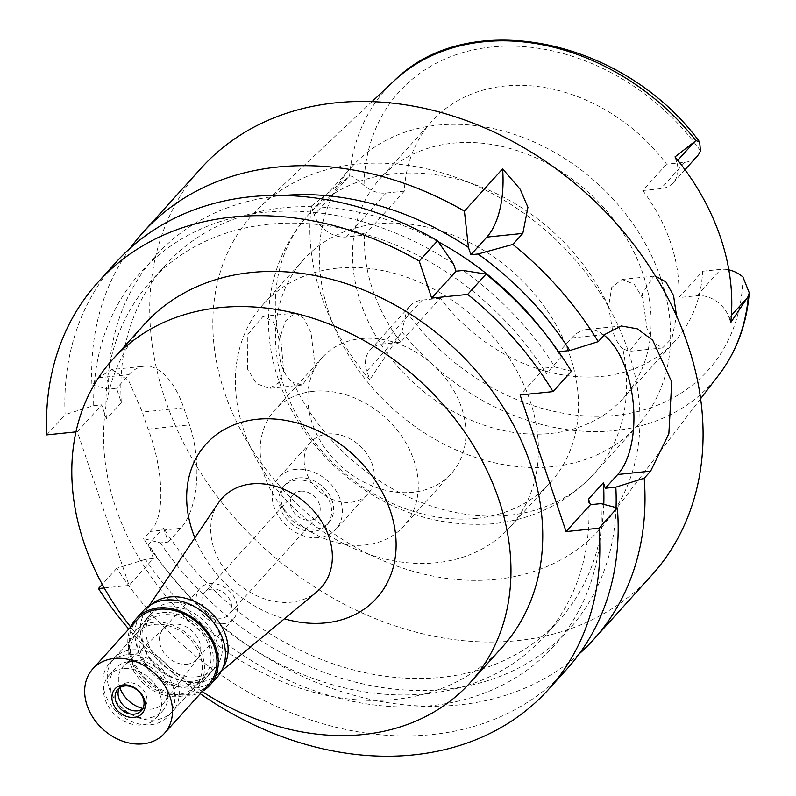 <?xml version="1.0" encoding="UTF-8"?>
<svg xmlns="http://www.w3.org/2000/svg" width="796" height="796" viewBox="0 0 796 796"><rect width="100%" height="100%" fill="white"/><g stroke="black" fill="none" stroke-linecap="round" stroke-linejoin="round"><path stroke-width="0.6" stroke-dasharray="3.98 2.98" d="M400.627 342.151A163.867 129.3 42.1 0 1 364.598 235.089L346.429 236.949A27.76 21.91 42.1 0 1 314.251 214.83L311.335 206.134A223.775 176.573 -137.9 0 0 369.762 379.752L366.837 371.065A27.76 21.91 42.1 0 1 370.15 349.991A27.76 21.91 42.1 0 1 382.468 344.011L400.627 342.151L440.337 298.221A163.867 129.3 42.1 0 0 602.313 376.339A163.867 129.3 42.1 0 0 675.018 341.096L623.387 398.209A163.867 129.3 -137.9 0 0 621.397 230.352A163.867 129.3 -137.9 0 0 452.994 143.171A163.867 129.3 -137.9 0 0 380.289 178.413A163.867 129.3 -137.9 0 0 382.269 346.27A163.867 129.3 -137.9 0 0 550.683 433.452A163.867 129.3 -137.9 0 0 623.387 398.209M364.598 235.089L404.308 191.159A163.867 129.3 42.1 0 1 431.92 121.3A163.867 129.3 42.1 0 1 504.624 86.058A163.867 129.3 42.1 0 1 666.61 164.165L684.769 162.304A27.76 21.91 -137.9 0 0 697.087 156.334M404.308 191.159L386.14 193.03A27.76 21.91 -137.9 0 1 364.021 185.428C355.822 178.175 350.996 175.11 349.553 176.244L311.335 206.134M674.988 156.892L676.57 161.608A27.76 21.91 42.1 0 1 673.267 182.682A27.76 21.91 42.1 0 1 660.949 188.652L642.78 190.523L666.61 164.165M642.78 190.523A163.867 129.3 42.1 0 1 678.809 297.585L696.978 295.714A27.76 21.91 42.1 0 1 729.156 317.843L730.738 322.559M678.809 297.585L702.639 271.227A163.867 129.3 42.1 0 1 675.018 341.096M702.639 271.227L720.798 269.366A27.76 21.91 -137.9 0 1 728.837 269.854M440.337 298.221L422.178 300.092A27.76 21.91 -137.9 0 0 409.86 306.062A27.76 21.91 -137.9 0 0 406.477 311.594L401.91 331.823L369.762 379.752M496.266 579.339A234.372 184.941 42.1 0 1 251.357 448.456A234.372 184.941 42.1 0 1 260.869 206.074A234.372 184.941 42.1 0 1 356.538 164.155A234.372 184.941 42.1 0 1 593.219 282.739A234.372 184.941 42.1 0 1 607.855 519.798A234.372 184.941 42.1 0 1 496.266 579.339M247.616 369.235L247.815 334.559L263.048 316.37L272.769 321.196L280.51 335.972L283.684 370.797L278.391 383.145L269.157 388.418L256.461 383.563L247.616 369.235M655.496 276.122L653.824 276.152L642.223 293.734L646.879 328.141L653.834 342.579L662.521 347.932L671.993 338.29L676.53 315.932M201.179 168.115A303.634 239.586 -137.9 0 0 204.851 479.142A303.634 239.586 -137.9 0 0 516.903 640.68A303.634 239.586 -137.9 0 0 651.625 575.379M579.359 653.725A303.634 239.586 42.1 0 1 458.844 704.908A303.634 239.586 42.1 0 1 143.648 538.593L160.314 542.862L168.284 542.046L163.538 527.947A265.078 209.169 -137.9 0 0 558.991 620.343A265.078 209.169 -137.9 0 0 603.786 504.365M438.327 241.835A265.078 209.169 -137.9 0 0 165.747 264.799A265.078 209.169 -137.9 0 0 121.31 402.468L116.564 388.368L108.594 389.184A278.55 219.796 42.1 0 1 283.814 195.438M560.066 353.832L561.2 357.195A265.078 209.169 -137.9 0 0 542.792 330.758M621.228 325.962L586.831 329.504A77.112 38.616 -95.9 0 0 571.737 337.912L559.329 351.633M586.831 329.504A77.112 38.616 -95.9 0 1 604.045 335.206M616.054 507.569A278.55 219.796 42.1 0 1 439.591 689.814A278.55 219.796 42.1 0 1 160.314 542.862M168.284 542.046L180.692 528.315A77.112 38.616 84.1 0 0 189.468 424.875L183.727 407.801A77.112 38.616 84.1 0 0 144.066 366.23L111.788 369.553L98.376 377.792L91.928 384.916A303.634 239.586 42.1 0 1 130.484 247.884M111.788 369.553L128.514 380.329L142.355 412.059A303.634 239.586 42.1 0 0 148.106 429.134C161.419 463.053 167.588 514.992 150.086 531.469L143.648 538.593M91.928 384.916L108.594 389.184M144.066 366.23A77.112 38.616 84.1 0 0 128.972 374.637L116.564 388.368M121.31 402.468L106.415 418.935L101.669 404.836L77.351 431.74L129.071 585.418L153.389 558.513L148.643 544.414L163.538 527.947M75.978 431.88L77.351 431.74M104.266 587.965L129.071 585.418M200.254 693.734A303.634 239.586 42.1 0 1 128.763 629.089M144.404 324.33A240.979 190.154 -137.9 0 0 147.32 571.18A240.979 190.154 -137.9 0 0 394.985 699.385A240.979 190.154 -137.9 0 0 501.908 647.556M116.286 262.003A303.634 239.586 -137.9 0 0 65.103 414.587L93.699 405.652L101.669 404.836M46.745 434.885L65.103 414.587M106.415 418.935A265.078 209.169 42.1 0 1 150.852 281.267A265.078 209.169 42.1 0 1 546.305 373.662L544.434 368.1L554.961 367.016A278.55 219.796 -137.9 0 0 463.133 270.471M453.541 263.874A278.55 219.796 -137.9 0 0 93.699 405.652M561.2 357.195L546.305 373.662M544.434 368.1L520.116 395.005M554.961 367.016L571.399 371.314M588.533 499.142A265.078 209.169 42.1 0 1 544.096 636.81A265.078 209.169 42.1 0 1 148.643 544.414M153.389 558.513L145.419 559.329A278.55 219.796 -137.9 0 0 434.835 705.266A278.55 219.796 -137.9 0 0 600.93 503.619M145.419 559.329L116.823 568.264A303.634 239.586 -137.9 0 0 566.732 669.267M116.823 568.264L102.266 584.363M202.184 691.595A240.979 190.154 42.1 0 1 130.683 626.95M194.851 537.857A114.942 90.704 -137.9 0 0 284.381 618.81M218.363 502.953A66.745 52.665 42.1 0 0 224.95 569.677A66.745 52.665 42.1 0 0 291.426 602.164A66.745 52.665 -137.9 0 0 316.758 591.916M222.671 668.441A48.198 38.029 42.1 0 1 216.82 674.958A48.198 38.029 42.1 0 1 198.532 682.351A48.198 38.029 42.1 0 1 150.534 658.899A48.198 38.029 42.1 0 1 145.777 610.721A48.198 38.029 42.1 0 1 151.668 604.244M171.667 602.522A41.929 33.084 -137.9 0 0 153.061 611.547A41.929 33.084 -137.9 0 0 153.568 654.501A41.929 33.084 -137.9 0 0 196.662 676.809A41.929 33.084 -137.9 0 0 215.268 667.784A41.929 33.084 -137.9 0 0 214.761 624.83A41.929 33.084 -137.9 0 0 171.667 602.522M162.533 612.631A41.929 33.084 42.1 0 1 205.627 634.939A41.929 33.084 42.1 0 1 206.134 677.884A41.929 33.084 42.1 0 1 187.528 686.908A41.929 33.084 42.1 0 1 144.434 664.6A41.929 33.084 42.1 0 1 143.927 621.646A41.929 33.084 42.1 0 1 162.533 612.631M163.25 614.761A39.521 31.183 -137.9 0 0 145.718 623.268A39.521 31.183 -137.9 0 0 146.195 663.745A39.521 31.183 -137.9 0 0 186.811 684.769A39.521 31.183 -137.9 0 0 204.353 676.272A39.521 31.183 -137.9 0 0 203.876 635.785A39.521 31.183 -137.9 0 0 163.25 614.761M131.489 649.904A39.521 31.183 42.1 0 1 172.105 670.928A39.521 31.183 42.1 0 1 172.583 711.405A39.521 31.183 42.1 0 1 155.051 719.912A39.521 31.183 42.1 0 1 114.425 698.888A39.521 31.183 42.1 0 1 113.947 658.401A39.521 31.183 42.1 0 1 131.489 649.904M142.892 708.49A27.333 21.572 -137.9 0 0 151.419 709.117A27.333 21.572 -137.9 0 0 164.474 702.122A27.333 21.572 -137.9 0 0 162.702 674.491A27.333 21.572 -137.9 0 0 135.121 660.69A27.333 21.572 -137.9 0 0 124.007 665.536A27.333 21.572 -137.9 0 0 119.838 687.644M186.841 664.242A22.656 17.87 -137.9 0 0 196.891 659.367A22.656 17.87 -137.9 0 0 197.667 658.441A22.656 17.87 -137.9 0 0 196.194 635.546A22.656 17.87 -137.9 0 0 173.339 624.114A22.656 17.87 -137.9 0 0 164.135 628.124A22.656 17.87 -137.9 0 0 163.289 628.979A22.656 17.87 -137.9 0 0 163.558 652.183A22.656 17.87 -137.9 0 0 186.841 664.242M223.477 623.716A22.656 17.87 42.1 0 1 200.204 611.666A22.656 17.87 42.1 0 1 199.925 588.463A22.656 17.87 42.1 0 1 209.975 583.587A22.656 17.87 42.1 0 1 233.258 595.637A22.656 17.87 42.1 0 1 233.536 618.84A22.656 17.87 42.1 0 1 223.477 623.716M211.845 589.139A16.388 12.935 -137.9 0 0 204.572 592.662A16.388 12.935 -137.9 0 0 204.771 609.447A16.388 12.935 -137.9 0 0 221.616 618.164A16.388 12.935 -137.9 0 0 228.88 614.641A16.388 12.935 -137.9 0 0 228.691 597.856A16.388 12.935 -137.9 0 0 211.845 589.139M300.4 491.192A16.388 12.935 42.1 0 1 317.236 499.908A16.388 12.935 42.1 0 1 317.435 516.694A16.388 12.935 42.1 0 1 310.171 520.216A16.388 12.935 42.1 0 1 293.326 511.5A16.388 12.935 42.1 0 1 293.127 494.714A16.388 12.935 42.1 0 1 300.4 491.192M296.659 480.097A28.915 22.815 -137.9 0 0 283.834 486.316A28.915 22.815 -137.9 0 0 284.182 515.937A28.915 22.815 -137.9 0 0 313.903 531.32A28.915 22.815 -137.9 0 0 326.738 525.101A28.915 22.815 -137.9 0 0 326.38 495.48A28.915 22.815 -137.9 0 0 296.659 480.097M298.649 477.899A28.915 22.815 42.1 0 1 328.37 493.281A28.915 22.815 42.1 0 1 328.718 522.902A28.915 22.815 42.1 0 1 315.893 529.121A28.915 22.815 42.1 0 1 286.172 513.738A28.915 22.815 42.1 0 1 285.824 484.117A28.915 22.815 42.1 0 1 298.649 477.899M295.774 469.361A38.556 30.427 -137.9 0 0 278.67 477.65A38.556 30.427 -137.9 0 0 279.137 517.151A38.556 30.427 -137.9 0 0 318.758 537.658A38.556 30.427 -137.9 0 0 335.872 529.37A38.556 30.427 -137.9 0 0 335.405 489.868A38.556 30.427 -137.9 0 0 295.774 469.361M327.743 433.999A38.556 30.427 42.1 0 1 367.374 454.516A38.556 30.427 42.1 0 1 367.832 494.008A38.556 30.427 42.1 0 1 350.728 502.306A38.556 30.427 42.1 0 1 311.107 481.789A38.556 30.427 42.1 0 1 310.639 442.297A38.556 30.427 42.1 0 1 327.743 433.999M313.375 391.314A86.754 68.456 -137.9 0 0 274.889 409.97A86.754 68.456 -137.9 0 0 275.933 498.833A86.754 68.456 -137.9 0 0 365.095 544.991A86.754 68.456 -137.9 0 0 403.582 526.335A86.754 68.456 -137.9 0 0 402.537 437.472A86.754 68.456 -137.9 0 0 313.375 391.314M361.026 338.608A86.754 68.456 42.1 0 1 450.188 384.767A86.754 68.456 42.1 0 1 451.242 473.63A86.754 68.456 42.1 0 1 412.746 492.286A86.754 68.456 42.1 0 1 323.584 446.128A86.754 68.456 42.1 0 1 322.539 357.265A86.754 68.456 42.1 0 1 361.026 338.608M337.325 268.172A166.274 131.201 -137.9 0 0 263.556 303.933A166.274 131.201 -137.9 0 0 265.565 474.257A166.274 131.201 -137.9 0 0 436.447 562.722A166.274 131.201 -137.9 0 0 510.226 526.962A166.274 131.201 -137.9 0 0 508.216 356.638A166.274 131.201 -137.9 0 0 337.325 268.172M476.555 518.365A166.274 131.201 42.1 0 1 305.674 429.9A166.274 131.201 42.1 0 1 303.654 259.576A166.274 131.201 42.1 0 1 377.433 223.815A166.274 131.201 42.1 0 1 548.325 312.271A166.274 131.201 42.1 0 1 550.335 482.595A166.274 131.201 42.1 0 1 476.555 518.365M622.81 348.787C619.109 345.613 615.766 339.902 612.791 331.653L608.562 306.46L611.736 287.426L621.994 279.426L634.153 284.212L643.029 298.659L643.039 333.832L629.397 351.344L622.81 348.787A192.781 152.126 -137.9 0 1 593.965 473.859A192.781 152.126 -137.9 0 1 508.435 515.33A192.781 152.126 -137.9 0 1 293.376 382.687L302.281 385.005L315.276 367.553L311.037 332.827L303.823 318.201L294.888 313.097L285.386 321.017L279.127 340.36C278.083 348.777 278.948 357.235 281.704 365.722C284.58 373.991 288.47 379.642 293.376 382.687M437.492 125.171A192.781 152.126 42.1 0 1 635.626 227.736A192.781 152.126 42.1 0 1 637.954 425.213A192.781 152.126 42.1 0 1 552.424 466.675A192.781 152.126 42.1 0 1 354.29 364.11A192.781 152.126 42.1 0 1 351.951 166.633A192.781 152.126 42.1 0 1 437.492 125.171M178.792 696.57A41.929 33.084 -137.9 0 0 197.398 687.555A41.929 33.084 -137.9 0 0 196.891 644.601A41.929 33.084 -137.9 0 0 153.797 622.293A41.929 33.084 -137.9 0 0 135.191 631.308A41.929 33.084 -137.9 0 0 135.698 674.262A41.929 33.084 -137.9 0 0 178.792 696.57M167.697 606.92A41.929 33.084 42.1 0 1 210.791 629.228A41.929 33.084 42.1 0 1 211.298 672.182A41.929 33.084 42.1 0 1 192.692 681.197A41.929 33.084 42.1 0 1 149.598 658.889A41.929 33.084 42.1 0 1 149.091 615.935A41.929 33.084 42.1 0 1 167.697 606.92M143.37 610.761A49.641 39.173 -137.9 0 0 143.976 661.615A49.641 39.173 -137.9 0 0 194.99 688.023A49.641 39.173 -137.9 0 0 217.019 677.346M202.502 691.246A49.641 39.173 42.1 0 1 187.846 695.933A49.641 39.173 42.1 0 1 140.365 674.292A49.641 39.173 42.1 0 1 131.002 626.601M137.3 619.636A48.198 38.029 -137.9 0 0 137.877 669.008A48.198 38.029 -137.9 0 0 187.418 694.649A48.198 38.029 -137.9 0 0 208.801 684.281M119.44 687.913A15.9 12.547 42.1 0 1 120.743 686.092A15.9 12.547 42.1 0 1 127.808 682.679A15.9 12.547 42.1 0 1 144.146 691.137A15.9 12.547 42.1 0 1 144.345 707.425A15.9 12.547 42.1 0 1 142.663 708.908M123.062 668.59A31.81 25.104 -137.9 0 0 108.953 675.426A31.81 25.104 -137.9 0 0 109.331 708.012A31.81 25.104 -137.9 0 0 142.026 724.937A31.81 25.104 -137.9 0 0 156.135 718.091A31.81 25.104 -137.9 0 0 155.757 685.515A31.81 25.104 -137.9 0 0 123.062 668.59M129.42 661.566A31.81 25.104 42.1 0 1 162.105 678.481A31.81 25.104 42.1 0 1 162.493 711.067A31.81 25.104 42.1 0 1 148.374 717.912A31.81 25.104 42.1 0 1 115.689 700.987A31.81 25.104 42.1 0 1 115.301 668.401A31.81 25.104 42.1 0 1 129.42 661.566M127.121 654.73A39.521 31.183 -137.9 0 0 109.579 663.227A39.521 31.183 -137.9 0 0 110.057 703.714A39.521 31.183 -137.9 0 0 150.683 724.738A39.521 31.183 -137.9 0 0 168.215 716.241A39.521 31.183 -137.9 0 0 167.737 675.754A39.521 31.183 -137.9 0 0 127.121 654.73M154.514 624.422A39.521 31.183 42.1 0 1 195.139 645.447A39.521 31.183 42.1 0 1 195.617 685.933A39.521 31.183 42.1 0 1 178.075 694.43A39.521 31.183 42.1 0 1 137.459 673.406A39.521 31.183 42.1 0 1 136.982 632.929A39.521 31.183 42.1 0 1 154.514 624.422M346.429 236.949L386.14 193.03M700.47 150.802A207.945 164.085 -137.9 0 0 491.49 47.014A207.945 164.085 -137.9 0 0 364.021 185.428M684.769 162.304L660.949 188.652M696.978 295.714L720.798 269.366M406.477 311.594A207.945 164.085 -137.9 0 0 615.457 415.383A207.945 164.085 -137.9 0 0 742.927 276.968M731.385 315.385L729.156 317.843M401.91 331.823A219.497 173.2 -137.9 0 0 614.373 430.626A219.497 173.2 -137.9 0 0 718.888 374.856M366.837 371.065L400.776 333.534M422.178 300.092L382.468 344.011M393.92 81.053A219.497 173.2 -137.9 0 0 349.553 176.244M348.19 177.289L314.251 214.83M676.57 161.608L677.754 160.294M571.737 337.912L604.662 334.519M98.376 377.792L128.972 374.637M608.562 306.46A192.781 152.126 -137.9 0 0 393.503 173.826A192.781 152.126 -137.9 0 0 307.962 215.288A192.781 152.126 -137.9 0 0 279.127 340.36M180.692 528.315L150.086 531.469M148.106 429.134L189.468 424.875M183.727 407.801L142.355 412.059M431.92 121.3L380.289 178.413M370.15 349.991L409.86 306.062M372.011 101.639L260.869 206.074M673.267 182.682L684.978 169.727M700.599 398.726L607.855 519.798M165.747 264.799L150.852 281.267M558.991 620.343L544.096 636.81M145.777 610.721L149.071 605.826M216.82 674.958L221.358 671.187M215.268 667.784L206.134 677.884M153.061 611.547L143.927 621.646M204.353 676.272L172.583 711.405M145.718 623.268L113.947 658.401M197.667 658.441L164.474 702.122M164.135 628.124L124.007 665.536M199.925 588.463L163.289 628.979M233.536 618.84L196.891 659.367M317.435 516.694L228.88 614.641M293.127 494.714L204.572 592.662M328.718 522.902L326.738 525.101M285.824 484.117L283.834 486.316M367.832 494.008L335.872 529.37M310.639 442.297L278.67 477.65M451.242 473.63L403.582 526.335M322.539 357.265L274.889 409.97M550.335 482.595L510.226 526.962M303.654 259.576L263.556 303.933M351.951 166.633L307.962 215.288C285.346 240.87 272.401 270.899 269.157 305.356C267.277 326.798 269.297 348.131 275.197 369.354C286.013 406.965 306.142 439.591 335.574 467.222C381.722 509.122 434.308 527.957 493.341 523.738C533.4 519.42 566.941 502.793 593.965 473.859L637.954 425.213M662.521 347.932L629.397 351.344M302.281 385.005L269.157 388.418M294.888 313.097L263.048 316.37M653.824 276.152L621.994 279.426M197.398 687.555L211.298 672.182M135.191 631.308L149.091 615.935M117.768 689.396L120.743 686.092M141.36 710.728L144.345 707.425M156.135 718.091L162.493 711.067M108.953 675.426L115.301 668.401M168.215 716.241L195.617 685.933M109.579 663.227L136.982 632.929"/><path stroke-width="1.19" d="M684.978 169.727L697.087 156.334A27.76 21.91 -137.9 0 0 700.47 150.802L699.644 141.986L695.983 140.594L674.988 156.892A221.845 175.05 -137.9 0 1 730.738 322.559L748.34 296.172L749.255 292.779L742.927 276.968A27.76 21.91 -137.9 0 0 728.837 269.854M676.53 315.932L673.545 295.525L665.884 281.893L655.496 276.122M470.904 254.73L478.028 254.004L512.853 244.432A303.634 239.586 42.1 0 1 598.224 341.643L604.662 334.519L621.228 325.962L637.258 328.808L652.72 340.2L671.734 381.961L668.859 433.72L650.63 471.123L644.193 478.247A303.634 239.586 42.1 0 1 593.557 639.596L651.625 575.379A303.634 239.586 -137.9 0 0 647.954 264.352A303.634 239.586 -137.9 0 0 335.892 102.813A303.634 239.586 -137.9 0 0 201.179 168.115L143.111 232.342A303.634 239.586 42.1 0 1 277.824 167.031A303.634 239.586 42.1 0 1 464.406 211.109L468.436 247.407L470.904 254.73L486.834 237.109A77.112 38.616 -95.9 0 0 502.614 168.851L464.406 211.109M512.853 244.432L522.823 233.407L527.937 207.298L520.166 189.239L502.614 168.851M593.557 639.596A303.634 239.586 42.1 0 1 579.359 653.725M283.814 195.438A278.55 219.796 42.1 0 1 468.436 247.407M542.792 330.758A265.078 209.169 -137.9 0 0 438.327 241.835M560.066 353.832L559.329 351.633L569.856 350.548L598.224 341.643M478.028 254.004A278.55 219.796 42.1 0 1 569.856 350.548M604.045 335.206A77.112 38.616 -95.9 0 1 633.208 402.985A77.112 38.616 -95.9 0 1 617.706 474.506L605.298 488.237L615.825 487.152A278.55 219.796 42.1 0 1 616.054 507.569M644.193 478.247L615.825 487.152M605.298 488.237L603.428 482.675A265.078 209.169 -137.9 0 1 603.786 504.365M130.484 247.884A303.634 239.586 42.1 0 1 143.111 232.342M75.978 431.88L46.745 434.885A303.634 239.586 42.1 0 1 97.928 282.311A303.634 239.586 42.1 0 1 419.223 261.088L431.681 298.102L467.67 294.401A303.634 239.586 42.1 0 1 553.041 391.612L520.116 395.005L566.085 531.609L599.01 528.216A303.634 239.586 42.1 0 1 548.374 689.575A303.634 239.586 42.1 0 1 200.254 693.734M128.763 629.089A303.634 239.586 42.1 0 1 98.465 588.562L104.266 587.965M470.137 682.689L501.908 647.556A240.979 190.154 -137.9 0 0 498.983 400.706A240.979 190.154 -137.9 0 0 251.327 272.501A240.979 190.154 -137.9 0 0 144.404 324.33L112.634 359.464A240.979 190.154 42.1 0 1 219.557 307.634A240.979 190.154 42.1 0 1 467.222 435.84A240.979 190.154 42.1 0 1 470.137 682.689A240.979 190.154 42.1 0 1 363.215 734.519A240.979 190.154 42.1 0 1 202.184 691.595M431.681 298.102L456.009 271.207L453.541 263.874L437.581 240.78L419.223 261.088M437.581 240.78A303.634 239.586 -137.9 0 0 116.286 262.003L97.928 282.311M456.009 271.207L463.133 270.471L486.028 274.103A303.634 239.586 -137.9 0 1 571.399 371.314L553.041 391.612M566.085 531.609L590.403 504.704L588.533 499.142L603.428 482.675M467.67 294.401L486.028 274.103M590.403 504.704L600.93 503.619L617.368 507.918L599.01 528.216M548.374 689.575L566.732 669.267A303.634 239.586 -137.9 0 0 617.368 507.918M102.266 584.363L98.465 588.562M130.683 626.95A240.979 190.154 42.1 0 1 112.634 359.464M284.381 618.81A114.942 90.704 -137.9 0 0 325.644 622.89A114.942 90.704 -137.9 0 0 390.358 510.893A114.942 90.704 -137.9 0 0 257.118 419.273A114.942 90.704 -137.9 0 0 194.851 537.857M221.358 671.187L316.758 591.916A66.745 52.665 -137.9 0 0 322.211 522.534A66.745 52.665 -137.9 0 0 251.636 483.918A66.745 52.665 42.1 0 0 218.363 502.953L149.071 605.826M151.668 604.244A48.198 38.029 42.1 0 1 169.797 596.98A48.198 38.029 42.1 0 1 217.726 620.323A48.198 38.029 42.1 0 1 222.671 668.441M119.838 687.644A27.333 21.572 -137.9 0 0 142.892 708.49M209.875 685.257L217.019 677.346A49.641 39.173 -137.9 0 0 216.422 626.502A49.641 39.173 -137.9 0 0 165.399 600.085A49.641 39.173 -137.9 0 0 143.37 610.761L136.225 618.671A49.641 39.173 42.1 0 1 158.255 607.995A49.641 39.173 42.1 0 1 209.268 634.402A49.641 39.173 42.1 0 1 209.875 685.257A49.641 39.173 42.1 0 1 202.502 691.246M131.002 626.601A49.641 39.173 42.1 0 1 136.225 618.671M164.324 733.474L208.801 684.281A48.198 38.029 -137.9 0 0 208.214 634.919A48.198 38.029 -137.9 0 0 158.683 609.278A48.198 38.029 -137.9 0 0 137.3 619.636L92.824 668.829A48.198 38.029 42.1 0 1 114.206 658.471A48.198 38.029 42.1 0 1 163.737 684.112A48.198 38.029 42.1 0 1 164.324 733.474A48.198 38.029 42.1 0 1 142.942 743.842A48.198 38.029 42.1 0 1 93.411 718.201A48.198 38.029 42.1 0 1 92.824 668.829M123.111 684.938A18.318 14.447 -137.9 0 0 112.803 702.778A18.318 14.447 -137.9 0 0 134.036 717.375A18.318 14.447 -137.9 0 0 144.345 699.535A18.318 14.447 -137.9 0 0 123.111 684.938M134.305 714.141A15.9 12.547 -137.9 0 0 141.36 710.728A15.9 12.547 -137.9 0 0 141.171 694.43A15.9 12.547 -137.9 0 0 124.823 685.973A15.9 12.547 -137.9 0 0 117.768 689.396A15.9 12.547 -137.9 0 0 117.957 705.684A15.9 12.547 -137.9 0 0 134.305 714.141M142.663 708.908A15.9 12.547 42.1 0 1 137.28 710.848A15.9 12.547 42.1 0 1 121.758 703.525A15.9 12.547 42.1 0 1 119.44 687.913M747.205 297.883L731.385 315.385M749.255 292.779C746.787 324.012 736.668 351.374 718.888 374.856A219.497 173.2 -137.9 0 0 748.34 296.172M695.983 140.594A219.497 173.2 -137.9 0 0 483.52 41.79A219.497 173.2 -137.9 0 0 393.92 81.053L372.011 101.639M677.754 160.294L694.629 141.638M522.823 233.407L486.834 237.109M650.63 471.123L617.706 474.506M699.644 141.986C624.213 38.735 468.406 5.99 393.92 81.053M718.888 374.856L700.599 398.726"/></g></svg>
